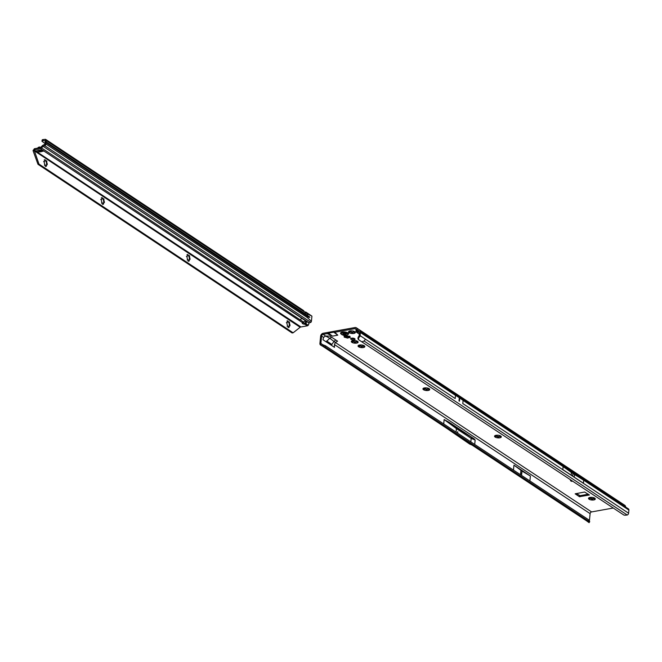 <?xml version="1.0" encoding="UTF-8"?>
<svg xmlns="http://www.w3.org/2000/svg" width="662" height="662" viewBox="0 0 662 662"><rect width="100%" height="100%" fill="white"/><g stroke="black" fill="none" stroke-linecap="round" stroke-linejoin="round"><path stroke-width="0.99" d="M593.922 498.718L593.508 498.461A2.292 0.885 5.6 0 1 593.284 498.503A2.292 0.885 5.6 0 1 593.036 498.544L592.142 500.042A3.418 1.324 -174.4 0 0 593.806 499.951A3.418 1.324 -174.4 0 0 594.964 499.529L593.922 498.718L594.625 498.519M592.804 498.817L593.044 498.469A2.292 0.885 -174.4 0 0 593.284 498.436A2.292 0.885 -174.4 0 0 593.516 498.387L593.955 498.395M594.286 497.898L594.964 499.529A3.418 1.324 -174.4 0 0 595.039 498.445A3.418 1.324 -174.4 0 0 594.724 498.188A3.418 1.324 -174.4 0 0 591.663 497.352A3.418 1.324 -174.4 0 0 588.874 497.841A3.418 1.324 -174.4 0 0 588.849 497.857A3.418 1.324 -174.4 0 0 589.089 499.206A3.418 1.324 -174.4 0 0 592.142 500.042L591.265 498.445A2.292 0.885 5.6 0 1 590.761 498.304L589.089 499.206L589.768 497.65A2.292 0.885 5.6 0 1 589.726 497.493M594.716 498.651L594.964 499.529M592.788 499.297L592.465 499.959M589.437 498.196L590.769 498.229A2.292 0.885 -174.4 0 0 591.274 498.37L592.796 498.825M499.942 436.572L499.529 436.308A2.292 0.885 5.6 0 1 499.305 436.357A2.292 0.885 5.6 0 1 499.057 436.399L498.163 437.888A3.418 1.324 -174.4 0 0 499.835 437.805A3.418 1.324 -174.4 0 0 500.985 437.383L499.942 436.572L500.654 436.374M495.466 436.051L496.79 436.084A2.292 0.885 -174.4 0 0 497.303 436.225L498.585 436.771L499.065 436.324A2.292 0.885 -174.4 0 0 499.313 436.283A2.292 0.885 -174.4 0 0 499.537 436.241L499.976 436.25M500.307 435.753L500.985 437.383A3.418 1.324 -174.4 0 0 501.068 436.299A3.418 1.324 -174.4 0 0 500.745 436.043A3.418 1.324 -174.4 0 0 497.692 435.207A3.418 1.324 -174.4 0 0 494.895 435.695A3.418 1.324 -174.4 0 0 494.87 435.712A3.418 1.324 -174.4 0 0 495.11 437.052A3.418 1.324 -174.4 0 0 498.163 437.888L497.294 436.299A2.292 0.885 5.6 0 1 496.781 436.159L495.11 437.052L495.797 435.505A2.292 0.885 5.6 0 1 495.747 435.348A2.292 0.885 -174.4 0 0 495.797 435.431L495.598 435.902M500.745 436.506L500.985 437.383M498.809 437.152L498.486 437.814M428.347 389.223L427.933 388.958A2.292 0.885 5.6 0 1 427.702 389.008A2.292 0.885 5.6 0 1 427.462 389.049L426.568 390.539A3.418 1.324 -174.4 0 0 428.231 390.456A3.418 1.324 -174.4 0 0 429.381 390.034L428.347 389.223L429.05 389.024M423.862 388.702L425.186 388.735A2.292 0.885 -174.4 0 0 425.699 388.875L426.99 389.422L427.47 388.975A2.292 0.885 -174.4 0 0 427.71 388.933A2.292 0.885 -174.4 0 0 427.942 388.892L428.38 388.9M428.703 388.404L429.381 390.034A3.418 1.324 -174.4 0 0 429.464 388.95A3.418 1.324 -174.4 0 0 429.15 388.693A3.418 1.324 -174.4 0 0 426.088 387.858A3.418 1.324 -174.4 0 0 423.299 388.346A3.418 1.324 -174.4 0 0 423.275 388.362A3.418 1.324 -174.4 0 0 423.506 389.703A3.418 1.324 -174.4 0 0 426.568 390.539L425.691 388.95A2.292 0.885 5.6 0 1 425.186 388.809L423.506 389.703L424.193 388.155A2.292 0.885 5.6 0 1 424.152 387.998M429.142 389.157L429.381 390.034M427.213 389.802L426.882 390.464M363.455 346.317L363.041 346.052A2.292 0.885 5.6 0 1 362.817 346.102A2.292 0.885 5.6 0 1 362.569 346.135L361.675 347.633A3.418 1.324 -174.4 0 0 363.347 347.55A3.418 1.324 -174.4 0 0 364.497 347.128L363.455 346.317L364.166 346.118M362.337 346.408L362.577 346.06A2.292 0.885 -174.4 0 0 362.826 346.027A2.292 0.885 -174.4 0 0 363.049 345.978L363.488 345.994M363.819 345.498L364.497 347.128A3.418 1.324 -174.4 0 0 364.58 346.044A3.418 1.324 -174.4 0 0 364.257 345.779A3.418 1.324 -174.4 0 0 361.204 344.943A3.418 1.324 -174.4 0 0 358.415 345.432A3.418 1.324 -174.4 0 0 358.382 345.456A3.418 1.324 -174.4 0 0 358.622 346.797A3.418 1.324 -174.4 0 0 361.675 347.633L360.807 346.036A2.292 0.885 5.6 0 1 360.293 345.895L358.622 346.797L359.309 345.241A2.292 0.885 5.6 0 1 359.259 345.092M364.257 346.243L364.497 347.128M362.321 346.896L361.998 347.55M358.978 345.796L360.302 345.821A2.292 0.885 -174.4 0 0 360.815 345.961L362.337 346.416M356.744 341.873L356.33 341.609A2.292 0.885 5.6 0 1 356.106 341.658A2.292 0.885 5.6 0 1 355.858 341.7L354.964 343.189A3.418 1.324 -174.4 0 0 356.628 343.106A3.418 1.324 -174.4 0 0 357.786 342.684L356.744 341.873L357.455 341.675M352.267 341.352L353.591 341.385A2.292 0.885 -174.4 0 0 354.104 341.526L355.386 342.072L355.866 341.625A2.292 0.885 -174.4 0 0 356.115 341.584A2.292 0.885 -174.4 0 0 356.338 341.542L356.777 341.551M357.108 341.054L357.786 342.684A3.418 1.324 -174.4 0 0 357.869 341.6A3.418 1.324 -174.4 0 0 357.546 341.344A3.418 1.324 -174.4 0 0 354.493 340.508A3.418 1.324 -174.4 0 0 351.696 340.996A3.418 1.324 -174.4 0 0 351.911 342.353A3.418 1.324 -174.4 0 0 354.964 343.189L354.096 341.6A2.292 0.885 5.6 0 1 353.582 341.46L351.911 342.353L352.589 340.806A2.292 0.885 5.6 0 1 352.548 340.649A2.292 0.885 -174.4 0 0 352.598 340.731L352.399 341.203M357.538 341.807L357.786 342.684M355.61 342.453L355.287 343.115M348.485 337.719A2.449 0.952 -174.4 0 0 348.642 337.694L350.256 337.537L349.561 337.032A2.449 0.952 -174.4 0 0 349.536 336.884L350.074 336.511L348.361 336.106A2.449 0.952 -174.4 0 0 348.022 336.006L345.92 335.891A2.449 0.952 -174.4 0 0 345.605 335.948L343.983 336.106L344.679 336.61A2.449 0.952 -174.4 0 0 344.712 336.759L344.166 337.132L345.887 337.537A2.449 0.952 -174.4 0 0 346.226 337.628L347.749 338.141L348.328 337.744A2.449 0.952 -174.4 0 0 348.485 337.719M344.753 336.362L345.994 336.428A2.449 0.952 -174.4 0 0 346.334 336.528L347.856 337.032L348.435 336.644A2.449 0.952 -174.4 0 0 348.593 336.619A2.449 0.952 -174.4 0 0 348.75 336.586L349.553 336.66M353.947 332.216L353.533 331.952A2.292 0.885 5.6 0 1 353.309 332.001A2.292 0.885 5.6 0 1 353.061 332.034L352.167 333.532A3.418 1.324 -174.4 0 0 353.831 333.449A3.418 1.324 -174.4 0 0 354.989 333.027L353.947 332.216L354.658 332.018M349.47 331.695L350.794 331.728A2.292 0.885 -174.4 0 0 351.307 331.861L352.589 332.407L353.069 331.96A2.292 0.885 -174.4 0 0 353.318 331.927A2.292 0.885 -174.4 0 0 353.541 331.877L353.98 331.894M354.311 331.397L354.989 333.027A3.418 1.324 -174.4 0 0 355.072 331.943A3.418 1.324 -174.4 0 0 354.749 331.679A3.418 1.324 -174.4 0 0 351.696 330.843A3.418 1.324 -174.4 0 0 348.899 331.339A3.418 1.324 -174.4 0 0 348.874 331.356A3.418 1.324 -174.4 0 0 349.114 332.696A3.418 1.324 -174.4 0 0 352.167 333.532L351.299 331.935A2.292 0.885 5.6 0 1 350.786 331.794L349.114 332.696L349.793 331.141A2.292 0.885 5.6 0 1 349.751 330.992M354.741 332.142L354.989 333.027M352.813 332.796L352.49 333.449M521.441 473.446L521.019 473.024L521.441 473.446M457.707 432.443L457.773 431.707L457.707 432.443M351.63 338.183A2.193 0.844 -174.4 0 0 350.67 338.779A2.193 0.844 -174.4 0 0 351.787 339.647A2.193 0.844 -174.4 0 0 354.071 339.796A2.193 0.844 -174.4 0 0 355.031 339.201A2.193 0.844 -174.4 0 0 353.905 338.332A2.193 0.844 -174.4 0 0 351.63 338.183M354.551 338.596A2.193 0.844 5.6 0 1 354.178 338.687A2.193 0.844 5.6 0 1 351.257 338.274M459.163 399.5L459.602 399.6L459.196 399.145L459.023 400.924A1.605 0.621 -174.4 0 0 458.981 400.899L459.453 401.205A1.605 0.621 -174.4 0 0 459.42 401.18L459.023 400.924M572.506 474.902L572.696 475.424L572.506 474.902M572.696 475.424L572.762 474.687M589.743 497.493A2.292 0.885 -174.4 0 0 589.776 497.576L589.577 498.047M424.168 387.998A2.292 0.885 -174.4 0 0 424.201 388.081L424.003 388.553M359.284 345.084A2.292 0.885 -174.4 0 0 359.309 345.167L359.11 345.638M349.768 330.983A2.292 0.885 -174.4 0 0 349.801 331.066L349.602 331.538M576.387 493.504L580.086 495.673L588.303 494.191M357.612 331.298L356.975 330.876L357.091 329.701A2.813 2.094 123.5 0 0 356.322 327.773A2.813 2.094 123.5 0 0 355.022 327.533L323.188 333.259A2.813 2.094 123.5 0 0 320.615 336.263L319.903 343.57A1.771 1.316 -56.5 0 0 320.135 344.546L320.499 345.018L320.971 343.702A0.563 0.422 123.5 0 1 320.896 343.388L321.608 336.081A1.605 1.2 123.5 0 1 323.081 334.368L327.301 333.607L332.49 336.122L337.794 335.171L334.782 332.266A2.011 1.498 123.5 0 1 334.095 332.216L333.996 332.183A0.803 0.596 -56.5 0 0 333.722 332.167L328.418 333.118A0.803 0.596 -56.5 0 0 328.129 333.234L328.021 333.309A2.011 1.498 123.5 0 1 327.301 333.607M570.503 479.826L570.454 480.24A0.803 0.612 -55.2 0 0 571.058 480.885L571.902 480.744M571.107 480.918A0.803 0.612 -55.2 0 0 571.703 481.332L572.572 481.191M579.416 496.69L589.437 494.994L584.604 492.032L575.146 493.811L579.416 496.69L579.531 495.581M358.283 338.779L357.977 337.777L358.821 336.313A0.563 0.422 123.5 0 0 359.102 335.824L359.408 332.713A0.563 0.422 123.5 0 0 359.383 332.506L359.35 332.432A0.563 0.422 123.5 0 0 359.226 332.316L356.139 331.919A1.771 1.316 -56.5 0 1 355.982 331.058L356.098 329.875A1.605 1.2 123.5 0 0 354.915 328.642L334.782 332.266M613.178 508.044L591.58 511.925L335.328 342.469L337.603 341.178L329.966 336.13L325.605 336.031L329.767 338.249L326.134 341.824L322.982 339.738L323.544 337.355L325.605 336.031L323.081 334.368M473.984 438.732L449.721 422.679L456.937 428.016L473.984 438.732L475.142 440.048L471.178 438.376L471.65 437.748M474.712 444.459L475.142 440.048M591.58 511.925A1.605 1.2 -56.5 0 0 590.115 513.638L589.395 520.928M335.899 340.053L334.153 341.153L331.348 345.266L334.5 347.351L334.451 344.571L590.115 513.638M456.068 432.121L456.408 428.604L444.144 419.543L443.714 423.953M444.144 419.543L449.721 422.679M529.898 480.951L530.386 476.028L513.944 465.154L522.004 471.071L530.386 476.028M513.464 470.078L513.944 465.154M589.106 522.657L589.486 521.068L589.106 522.657L588.303 520.928L325.174 346.921L325.538 345.804L588.667 519.811L588.303 520.928L586.201 520.564L322.634 346.234M324.43 346.723L323.073 346.557M323.875 345.605L320.896 343.388M462.788 403.613L463.102 400.411L459.767 398.011A1.605 0.621 -174.4 0 0 459.734 397.986L459.337 397.721A1.605 0.621 -174.4 0 0 459.296 397.697L455.497 395.38L455.183 398.582M459.337 397.721L459.155 399.302M583.694 480.289L583.404 483.235L562.824 469.623L563.105 466.677A226.967 87.806 5.6 0 1 571.438 472.569A38.959 15.077 -174.4 0 0 574.459 474.563A226.967 87.806 5.6 0 1 583.694 480.289L563.105 466.677M628.594 513.207L628.9 510.096A1.771 1.316 -56.5 0 0 628.412 508.888L359.913 331.323A1.771 1.316 123.5 0 1 360.401 332.539L360.095 335.651L365.465 339.201L364.1 341.013L361.857 341.84L623.794 514.995A2.408 1.142 176.4 0 0 625.118 515.202L627.228 515.019A1.771 1.316 -56.5 0 0 628.594 513.207L462.796 403.563M331.662 337.256L329.767 338.249L335.328 342.469L334.451 344.571M358.374 336.66L358.721 337.579L359.226 337.181A1.771 1.316 -56.5 0 0 360.095 335.651M356.975 330.876A0.563 0.422 -56.5 0 0 357.356 331.314L359.226 331.157A1.771 1.316 123.5 0 1 359.913 331.323M625.607 507.026A2.813 2.094 -56.5 0 0 624.82 505.329L356.322 327.773M358.622 333.689L356.139 331.919M321.211 344.025L323.908 345.44L323.039 346.358L320.499 345.018M323.908 345.44L325.538 345.804L322.121 344.455L323.726 345.547M325.174 346.921L323.039 346.358M321.749 345.854L322.51 344.919M588.667 519.811L589.734 521.631L589.122 522.641M330.404 335.071L328.021 333.309M331.248 335.543L328.129 333.234M336.478 333.979L334.095 332.216M337.115 334.484L333.996 332.183M358.721 337.579L358.531 339.664L361.857 341.84M357.977 337.777L358.531 339.664M470.831 441.893L471.178 438.376L456.408 428.604L456.937 428.016M447.653 428.943L469.73 444.103L472.064 445.087M520.506 474.737L520.928 470.359M521.573 475.448L522.004 471.071M349.114 332.696L349.337 331.844M349.511 331L348.907 331.331M353.069 331.96L352.821 332.415M351.911 342.353L352.134 341.501M355.866 341.625L355.618 342.08M358.622 346.797L358.845 345.945M359.019 345.101L358.415 345.432M362.577 346.06L362.329 346.516M423.506 389.703L423.738 388.851M423.903 388.015L423.299 388.346M427.47 388.975L427.213 389.43M495.11 437.052L495.333 436.2M495.507 435.364L494.903 435.695M499.065 436.324L498.817 436.779M589.089 499.206L589.312 498.345M589.478 497.51L588.874 497.841M593.044 498.469L592.788 498.925M348.568 333.921A4.013 1.556 -174.4 0 0 348.568 333.905A4.013 1.556 -174.4 0 0 346.516 332.316A4.013 1.556 -174.4 0 0 342.328 332.034A4.013 1.556 -174.4 0 0 340.574 333.118A4.013 1.556 -174.4 0 0 340.574 333.143A4.013 1.556 -174.4 0 0 340.591 333.408C341.542 334.939 343.528 335.568 346.549 335.286L348.493 334.178A4.013 1.556 -174.4 0 0 348.56 333.946A4.013 1.556 -174.4 0 0 346.507 332.349A4.013 1.556 -174.4 0 0 342.328 332.067A4.013 1.556 -174.4 0 0 340.566 333.16L340.574 333.118M346.309 334.111A1.804 0.703 5.6 0 1 346.317 334.128L343.768 334.608A1.804 0.703 5.6 0 1 343.727 334.591A1.804 0.703 5.6 0 1 343.694 334.583L342.8 333.913L343.479 333.375A1.804 0.703 5.6 0 1 343.512 333.367A1.804 0.703 5.6 0 1 343.553 333.358L346.309 334.111M287.134 326.432L287.904 326.118M287.978 326.101L288.003 326.126A2.292 1.241 79.9 0 0 288.318 326.333L289.029 327.491L289.253 326.085A2.292 1.241 79.9 0 0 289.459 325.737L290.022 325.803L289.617 324.107A2.292 1.241 79.9 0 0 289.501 323.553L289.41 321.864L288.731 322.171A2.292 1.241 79.9 0 0 288.574 322.046A2.292 1.241 79.9 0 0 288.409 321.955L287.697 320.797L287.474 322.204A2.292 1.241 79.9 0 0 287.275 322.551L286.712 322.493L287.118 324.181A2.292 1.241 79.9 0 0 287.225 324.744L287.49 326.474L287.978 326.101M288.731 322.171L288.665 322.179A2.292 1.241 79.9 0 0 288.508 322.055A2.292 1.241 79.9 0 0 288.342 321.964L286.936 321.012M187.189 260.092L187.958 259.777M188.033 259.761L188.058 259.785A2.292 1.241 79.9 0 0 188.372 259.992L189.084 261.151L189.307 259.744A2.292 1.241 79.9 0 0 189.514 259.396L190.068 259.463L189.671 257.766A2.292 1.241 79.9 0 0 189.555 257.204L189.464 255.524L188.786 255.822A2.292 1.241 79.9 0 0 188.629 255.706A2.292 1.241 79.9 0 0 188.463 255.615L187.751 254.456L187.528 255.863A2.292 1.241 79.9 0 0 187.329 256.211L186.767 256.153L187.164 257.841A2.292 1.241 79.9 0 0 187.28 258.403L187.545 260.133L188.033 259.761M188.728 255.838L188.72 255.838A2.292 1.241 79.9 0 0 188.562 255.714A2.292 1.241 79.9 0 0 188.397 255.623L186.982 254.671M101.518 203.226L102.287 202.911M102.362 202.895L102.387 202.92A2.292 1.241 79.9 0 0 102.701 203.126L103.421 204.285L103.636 202.878A2.292 1.241 79.9 0 0 103.843 202.531L104.406 202.597L104 200.9A2.292 1.241 79.9 0 0 103.893 200.346L103.793 198.658L103.115 198.964A2.292 1.241 79.9 0 0 102.958 198.84A2.292 1.241 79.9 0 0 102.8 198.749L102.08 197.59L101.865 198.997A2.292 1.241 79.9 0 0 101.658 199.345L101.096 199.287L101.501 200.975A2.292 1.241 79.9 0 0 101.617 201.538L101.882 203.267L102.362 202.895M103.065 198.981L103.049 198.972A2.292 1.241 79.9 0 0 102.891 198.848A2.292 1.241 79.9 0 0 102.734 198.766L101.319 197.806M44.404 165.318L45.181 165.004M45.248 164.987L45.273 165.012A2.292 1.241 79.9 0 0 45.595 165.219L46.307 166.377L46.53 164.97A2.292 1.241 79.9 0 0 46.729 164.623L47.292 164.681L46.886 162.993A2.292 1.241 79.9 0 0 46.779 162.43L46.679 160.75L46.001 161.048A2.292 1.241 79.9 0 0 45.843 160.932A2.292 1.241 79.9 0 0 45.686 160.841L44.975 159.683L44.751 161.089A2.292 1.241 79.9 0 0 44.544 161.437L43.99 161.379L44.387 163.067A2.292 1.241 79.9 0 0 44.503 163.63L44.768 165.351L45.248 164.987M46.001 161.048L45.935 161.065A2.292 1.241 79.9 0 0 45.777 160.94A2.292 1.241 79.9 0 0 45.62 160.849L44.205 159.898M305.695 321.277A2.011 1.324 -43.7 0 1 305.174 322.948L305.803 323.602A2.011 1.324 136.3 0 0 306.092 321.525A2.011 1.324 136.3 0 0 305.943 321.401A2.011 1.324 136.3 0 0 303.568 322.121L302.65 322.758A2.011 0.778 -174.4 0 0 302.244 323.172A2.011 0.778 -174.4 0 0 304.76 324.165L304.868 323.056A2.011 0.778 -174.4 0 1 302.882 322.667M36.443 150.87A1.605 1.2 123.6 0 1 36.228 150.928L37.105 150.754A8.035 3.111 -174.4 0 0 38.073 150.456A1.605 0.621 5.6 0 1 38.322 150.39A7.472 2.888 5.6 0 1 38.686 150.315A7.472 2.888 5.6 0 1 39.066 150.257A1.605 0.621 5.6 0 1 39.372 150.224A8.035 3.111 -174.4 0 0 40.622 150.125L41.541 149.976A1.605 1.2 123.6 0 1 41.334 149.993M304.661 312.075L305.314 312.009A1.605 1.2 123.6 0 1 305.968 312.158L311.777 316.014L307.607 314.061L307.482 315.385L309.377 316.941M309.882 317.313L309.353 316.966M308.997 317.412L46.067 142.711L45.943 144.035A1.605 1.2 123.6 0 1 44.702 145.681L42.914 146.401L41.433 148.123A1.605 1.2 123.6 0 1 40.448 148.727L34.639 149.761A2.408 0.935 -174.4 0 0 34.176 149.885L34.283 148.776A2.408 0.935 5.6 0 1 34.747 148.66L34.639 149.761M301.632 318.141L300.291 319.945L301.764 318.223L42.285 145.748L40.556 147.618L34.747 148.66M307.276 325.828L304.76 324.165L305.803 323.602L308.244 325.224L307.929 325.538A1.605 1.2 -56.4 0 1 307.276 325.828L301.458 326.871A2.408 0.935 -174.4 0 1 300.904 326.929L34.101 149.993L38.975 164.102L293.125 332.804L300.622 326.896M41.739 150.464A8.035 3.111 -174.4 0 0 41.59 150.522A1.605 0.621 5.6 0 1 41.342 150.588A7.472 2.888 5.6 0 1 40.597 150.721A1.605 0.621 5.6 0 1 40.291 150.754A8.035 3.111 -174.4 0 0 39.48 150.812M38.975 164.102L37.982 164.284L33.117 150.845L34.283 148.776M311.918 316.229L311.413 321.327L307.276 317.503L307.4 316.171M308.244 325.224A2.408 1.581 136.3 0 0 308.798 323.883L308.831 323.495A0.803 0.53 136.3 0 1 309.022 323.039L310.809 322.32A1.605 1.2 -56.4 0 0 311.032 322.212L311.413 321.327M308.757 316.949L46.067 142.711M309.113 316.312L308.682 316.899M45.008 143.513L41.963 141.287A2.408 0.836 -171 0 1 41.963 141.172A2.408 0.836 -171 0 1 43.005 140.667L43.179 139.55L45.181 139.343A1.605 1.2 123.6 0 1 45.835 139.492L303.527 310.536L304.677 312.116A0.803 0.439 79.9 0 0 304.818 312.249L305.952 313.002A0.803 0.439 79.9 0 0 306.101 313.06L306.076 312.249A1.605 1.2 123.6 0 0 305.968 312.158M45.835 139.492A1.605 1.2 123.6 0 1 46.274 140.592L46.001 142.545M308.211 316.593L46.042 142.578M308.699 316.527L45.992 142.156M43.005 140.667L45.281 140.774L44.942 144.208L43.03 145.21A1.605 1.2 -56.4 0 0 42.285 145.748M37.593 148.147A2.408 1.796 123.6 0 1 40.332 147.262A2.408 1.796 123.6 0 1 40.672 147.576M39.886 150.2L39.157 151.292A1.605 1.2 123.6 0 1 38.015 152.111L36.228 150.903M38.04 152.128L38.934 151.962A8.035 3.111 -174.4 0 1 40.183 151.863A1.605 0.621 5.6 0 0 40.49 151.83A7.472 2.888 5.6 0 0 41.234 151.697A1.605 0.621 5.6 0 0 41.483 151.631A8.035 3.111 -174.4 0 1 42.451 151.333L43.328 151.159A1.605 1.2 123.6 0 1 42.583 151.027L41.094 150.034M38.934 151.962L38.975 151.532M305.323 313.184L306.076 312.249M43.179 139.55A2.408 0.836 -171 0 0 42.136 140.063A2.408 0.836 -171 0 0 42.145 140.17L41.996 141.072M33.1 150.241L34.019 150.406M33.117 150.845L34.118 150.671L299.869 327.069M37.982 164.284L292.132 332.978L293.125 332.804M288.458 322.022A3.418 1.854 -100.1 0 1 288.582 322.237A3.418 1.854 -100.1 0 1 289.269 325.58A3.418 1.854 -100.1 0 1 289.186 326.101A2.292 1.241 79.9 0 0 289.393 325.754L289.551 324.123A2.292 1.241 79.9 0 0 289.435 323.561L288.475 322.03M188.513 255.681A3.418 1.854 -100.1 0 1 188.637 255.896A3.418 1.854 -100.1 0 1 189.315 259.239A3.418 1.854 -100.1 0 1 189.241 259.761A2.292 1.241 79.9 0 0 189.448 259.413L189.605 257.783A2.292 1.241 79.9 0 0 189.489 257.22L188.521 255.689M102.842 198.815A3.418 1.854 -100.1 0 1 102.966 199.03A3.418 1.854 -100.1 0 1 103.653 202.373A3.418 1.854 -100.1 0 1 103.57 202.895A2.292 1.241 79.9 0 0 103.777 202.547L103.934 200.917A2.292 1.241 79.9 0 0 103.818 200.354L102.858 198.823M45.728 160.907A3.418 1.854 -100.1 0 1 45.86 161.123A3.418 1.854 -100.1 0 1 46.539 164.466A3.418 1.854 -100.1 0 1 46.456 164.987A2.292 1.241 79.9 0 0 46.663 164.639L46.82 163.001A2.292 1.241 79.9 0 0 46.712 162.447L45.744 160.916M301.574 318.207L309.022 323.039M300.242 319.754L303.568 322.121M45.322 166.551L46.53 164.97M44.478 161.445L43.634 161.511M102.436 204.459L103.636 202.878M101.592 199.361L100.74 199.419M188.107 261.325L189.307 259.744M187.263 256.219L186.411 256.285M288.053 327.665L289.253 326.085M287.209 322.568L286.356 322.626M348.75 336.586L348.642 337.694M348.204 336.842L348.096 337.943M354.915 328.642L356.073 329.403M331.348 345.266L326.134 341.824M321.608 336.081L323.544 337.355M586.64 520.729L323.511 346.714M459.734 397.986L459.594 399.409M459.56 399.757L459.42 401.18M459.767 398.011L459.453 401.205M459.296 397.697L458.981 400.899M463.102 400.452L628.9 510.096M574.202 477.153L574.459 474.563M571.19 475.159L571.438 472.569M357.091 329.701L359.3 331.157M360.401 332.539L455.497 395.421M365.465 339.201L455.191 398.532M627.228 515.019L364.1 341.013M331.662 344.306L326.664 340.996M328.418 333.118L332.49 336.122M333.722 332.167L337.794 335.171M571.058 480.885L571.703 481.332M580.086 495.673L579.978 496.773M351.596 332.142L351.539 332.721M350.107 331.728L350.049 332.316M354.244 331.96L354.187 332.547M346.631 336.751L346.524 337.86M346.574 336.652L346.466 337.761M346.334 336.528L346.226 337.628M345.994 336.428L345.887 337.537M345.63 336.395L345.523 337.496M345.399 336.412L345.291 337.521M344.794 335.866L344.712 336.759M344.753 335.866L344.679 336.61M344.579 335.866L344.513 336.47M344.364 335.882L344.314 336.395M349.875 336.271L349.834 336.701M349.71 336.205L349.652 336.751M349.602 336.172L349.544 336.826L349.594 336.172M349.346 336.635L349.238 337.736M349.106 336.586L348.998 337.694M348.435 336.644L348.328 337.744M348.237 336.743L348.121 337.852M354.393 341.799L354.336 342.378M352.904 341.393L352.846 341.973M357.041 341.625L356.983 342.204M361.104 346.234L361.047 346.822M359.623 345.829L359.565 346.416M363.752 346.06L363.695 346.648M425.989 389.148L425.931 389.728M424.507 388.743L424.45 389.322M428.637 388.975L428.579 389.554M497.592 436.498L497.534 437.077M496.111 436.093L496.053 436.672M500.24 436.324L500.182 436.903M591.563 498.643L591.514 499.231M590.082 498.238L590.024 498.817M594.211 498.469L594.153 499.049M344.025 334.6L343.901 333.483L343.768 334.608M346.334 335.229A3.26 1.266 -174.4 0 0 347.211 333.549A3.26 1.266 -174.4 0 0 342.701 332.829A3.26 1.266 -174.4 0 0 341.824 334.517A3.26 1.266 -174.4 0 0 346.334 335.229M345.423 333.549L345.084 334.641M345.216 333.474L344.844 334.575M345.663 333.905L345.638 334.409L345.672 333.905M343.611 334.343L343.752 333.367M343.694 334.583L343.835 333.408M40.804 147.469L300.159 319.854M45.943 144.035L307.276 317.503M310.809 322.32L44.702 145.681L44.635 144.622M307.607 314.061L306.101 313.06M304.677 312.116L46.274 140.592M307.482 315.385L46.15 141.925M43.03 145.21L43.096 146.269L309.204 322.907M39.157 151.292L37.966 150.497M40.183 151.863L40.291 150.754M40.49 151.83L40.597 150.721M41.234 151.697L41.342 150.588M41.483 151.631L41.59 150.522M43.328 151.159L41.541 149.976M302.65 322.758L40.448 148.727M305.314 312.009L305.232 312.522M45.264 140.634L45.181 139.343M44.9 160.32L45.421 160.229M46.381 161.933L46.903 161.842M46.712 163.555L47.234 163.464M46.001 165.748L46.53 165.657M102.006 198.228L102.536 198.137M103.487 199.841L104.017 199.75M103.818 201.463L104.348 201.372M103.115 203.656L103.644 203.565M187.677 255.093L188.207 255.002M189.158 256.707L189.688 256.616M189.489 258.329L190.019 258.238M188.786 260.522L189.307 260.431M287.622 321.434L288.152 321.343M289.104 323.048L289.633 322.957M289.435 324.67L289.964 324.579M288.731 326.863L289.261 326.771M589.023 522.624L586.259 520.597M358.233 339.3L357.935 338.373M570.669 480.802L571.314 481.257M344.803 335.866L344.712 336.784M343.628 334.418L343.768 333.375M41.963 141.172L42.136 140.063"/></g></svg>
